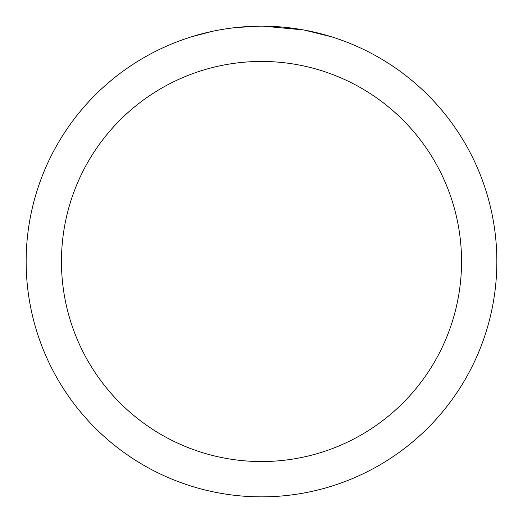 <?xml version="1.0" encoding="UTF-8"?>
<svg xmlns="http://www.w3.org/2000/svg" width="523" height="523" viewBox="0 0 523 523"><rect width="100%" height="100%" fill="white"/><g stroke="black" fill="none" stroke-linecap="round" stroke-linejoin="round"><path stroke-width="0.78" d="M261.5 61.453A200.048 200.048 0 0 1 461.548 261.5A200.048 200.048 0 0 1 261.5 461.548A200.048 200.048 0 0 1 61.453 261.5A200.048 200.048 0 0 1 261.5 61.453M261.5 26.15A235.35 235.35 0 0 1 496.85 261.5A235.35 235.35 0 0 1 261.5 496.85A235.35 235.35 0 0 1 26.15 261.5A235.35 235.35 0 0 1 261.5 26.15M304.419 30.099L331.419 36.78M303.307 29.896L263.167 26.157L269.508 26.287M290.481 27.941L291.474 28.065M234.958 27.654L232.088 27.994M191.588 36.78L212.096 31.393M225.518 28.915L232.088 28M244.248 26.784L247.994 26.542M259.839 26.157L236.069 27.529M226.315 28.798L227.27 28.654"/></g></svg>

